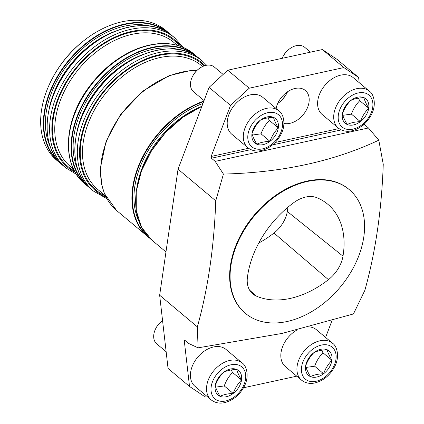 <?xml version="1.0" encoding="UTF-8"?>
<svg xmlns="http://www.w3.org/2000/svg" width="424" height="424" viewBox="0 0 424 424"><rect width="100%" height="100%" fill="white"/><g stroke="black" fill="none" stroke-linecap="round" stroke-linejoin="round"><path stroke-width="0.64" d="M256.154 296.01A85.611 59.148 130 0 0 328.43 279.654A29.076 20.087 130 0 0 342.99 256.16A85.611 59.148 130 0 0 326.724 203.398A85.611 59.148 130 0 0 317.051 197.759A29.076 20.087 130 0 0 293.752 202.646A85.611 59.148 130 0 0 247.415 277.402A29.076 20.087 130 0 0 252.365 293.572A29.076 20.087 130 0 0 256.154 296.01L249.54 290.064M258.767 243.021A83.178 57.468 130 0 0 273.978 233.036A26.643 18.407 130 0 0 287.318 211.507A83.178 57.468 130 0 0 287.917 207.219M52.311 78.467L52.772 77.608A81.572 56.36 -50 0 1 83.666 40.789L84.434 40.19A84.805 58.592 130 0 0 52.311 78.467A84.805 58.592 130 0 0 56.747 160.283L59.429 162.535A84.805 58.592 -50 0 1 52.571 85.563A84.805 58.592 -50 0 1 124.672 24.046A84.805 58.592 -50 0 1 168.461 32.616A84.805 58.592 -50 0 1 170.289 34.249L165.779 30.364A84.805 58.592 130 0 0 121.99 21.794A84.805 58.592 130 0 0 84.434 40.19M252.407 135.028L261.03 133.836C262.901 128.615 265.673 124.137 269.357 120.4L278.303 127.905C275.801 123.638 274.196 120.119 273.48 117.337C268.207 117.538 263.823 118.492 260.32 120.204C256.658 123.914 253.881 128.398 251.994 133.645A15.985 11.045 -50 0 1 260.32 120.204A15.985 11.045 -50 0 1 273.48 117.337A15.985 11.045 -50 0 1 278.303 127.905C274.641 131.615 271.864 136.093 269.977 141.34C264.709 141.542 260.32 142.496 256.822 144.213C254.321 139.947 252.709 136.422 251.994 133.645A15.985 11.045 -50 0 0 256.822 144.213A15.985 11.045 -50 0 0 269.977 141.34L261.03 133.836M267.936 117.872L269.357 120.4M342.809 115.312L351.427 114.12C353.298 108.904 356.075 104.426 359.759 100.684L368.705 108.194C366.204 103.928 364.592 100.403 363.877 97.626C358.609 97.822 354.22 98.781 350.722 100.493C347.055 104.203 344.277 108.682 342.391 113.929A15.985 11.045 -50 0 1 350.722 100.493A15.985 11.045 -50 0 1 363.877 97.626A15.985 11.045 -50 0 1 368.705 108.194C365.038 111.904 362.26 116.383 360.374 121.63C355.105 121.831 350.722 122.785 347.219 124.497C344.717 120.231 343.106 116.711 342.391 113.929A15.985 11.045 -50 0 0 347.219 124.497A15.985 11.045 -50 0 0 360.374 121.63L351.427 114.12M358.338 98.161L359.759 100.684M215.631 387.133L224.254 385.941C226.119 380.72 228.896 376.242 232.58 372.5L241.526 380.01C239.025 375.744 237.413 372.219 236.698 369.442C231.43 369.638 227.047 370.597 223.543 372.309C219.876 376.019 217.104 380.498 215.217 385.745A15.985 11.045 -50 0 1 223.543 372.309A15.985 11.045 -50 0 1 236.698 369.442A15.985 11.045 -50 0 1 241.526 380.01C237.859 383.72 235.087 388.199 233.2 393.446C227.927 393.647 223.543 394.601 220.04 396.313C217.538 392.052 215.933 388.527 215.217 385.745A15.985 11.045 -50 0 0 220.04 396.313A15.985 11.045 -50 0 0 233.2 393.446L224.254 385.941M231.16 369.977L232.58 372.5M306.027 367.417L314.65 366.225C316.521 361.01 319.299 356.526 322.982 352.789L331.923 360.294C329.421 356.033 327.816 352.508 327.1 349.726C321.827 349.927 317.444 350.881 313.946 352.598C310.278 356.308 307.501 360.787 305.614 366.034A15.985 11.045 -50 0 1 313.946 352.598A15.985 11.045 -50 0 1 327.1 349.726A15.985 11.045 -50 0 1 331.923 360.294C328.261 364.009 325.484 368.488 323.597 373.735C318.329 373.931 313.94 374.89 310.442 376.602C307.941 372.336 306.329 368.816 305.614 366.034A15.985 11.045 -50 0 0 310.442 376.602A15.985 11.045 -50 0 0 323.597 373.735L314.65 366.225M321.562 350.261L322.982 352.789M278.303 127.905A15.985 11.045 -50 0 1 269.977 141.34M368.705 108.194A15.985 11.045 -50 0 1 360.374 121.63M241.526 380.01A15.985 11.045 -50 0 1 233.2 393.446M331.923 360.294A15.985 11.045 -50 0 1 323.597 373.735M287.112 321.503A80.767 55.798 130 0 0 355.778 262.917A80.767 55.798 130 0 0 349.249 189.608A80.767 55.798 130 0 0 254.586 215.604A80.767 55.798 130 0 0 245.406 313.341A80.767 55.798 130 0 0 287.112 321.503M155.894 328.266L156.244 327.609A13.674 9.45 -50 0 1 161.427 321.434L162.016 320.979A16.154 11.162 130 0 0 155.894 328.266A16.154 11.162 130 0 0 153.833 334.377A16.154 11.162 130 0 0 156.742 343.853L166.139 351.74M278.849 110.818L262.748 97.303A24.099 16.647 130 0 0 241.945 98.453A24.099 16.647 130 0 0 227.428 120.082A24.099 16.647 130 0 0 231.769 134.217L247.87 147.732A24.099 16.647 -50 0 1 250.605 118.572A24.099 16.647 -50 0 1 278.849 110.818C283.041 113.229 286.502 123.638 281.186 134.011C276.596 142.74 270.003 148.241 261.407 150.52C256.303 151.67 251.787 150.743 247.87 147.732M369.251 91.102L353.15 77.587A24.099 16.647 130 0 0 332.342 78.742A24.099 16.647 130 0 0 317.825 100.371A24.099 16.647 130 0 0 322.166 114.507L338.267 128.016A24.099 16.647 -50 0 1 341.007 98.856A24.099 16.647 -50 0 1 369.251 91.102C373.443 93.513 376.899 103.928 371.588 114.3C366.993 123.029 360.4 128.53 351.809 130.809C346.7 131.959 342.184 131.027 338.267 128.016M349.249 189.608L348.798 189.231A80.767 55.798 130 0 0 254.135 215.228A80.767 55.798 130 0 0 244.961 312.965L245.406 313.341M242.072 362.918L225.971 349.408A24.099 16.647 130 0 0 205.163 350.558A24.099 16.647 130 0 0 190.646 372.187A24.099 16.647 130 0 0 194.987 386.322L211.094 399.832A24.099 16.647 -50 0 1 213.828 370.677A24.099 16.647 -50 0 1 242.072 362.918C246.264 365.334 249.725 375.744 244.41 386.116C239.82 394.845 233.227 400.346 224.63 402.625C219.521 403.775 215.01 402.848 211.094 399.832M296.975 329.989A24.099 16.647 130 0 0 281.048 352.476A24.099 16.647 130 0 0 285.389 366.606L301.491 380.121A24.099 16.647 -50 0 1 304.231 350.961A24.099 16.647 -50 0 1 332.469 343.207L316.368 329.692A24.099 16.647 130 0 0 309.287 326.877M287.541 91.775A20.108 13.897 -50 0 1 286.757 93.386A20.108 13.897 -50 0 1 279.14 102.46A20.108 13.897 -50 0 1 277.694 103.514M276.082 108.491A20.108 13.897 -50 0 1 295.003 88.468A20.108 13.897 -50 0 1 305.386 90.498A20.108 13.897 -50 0 1 305.185 112.021A20.108 13.897 -50 0 1 283.953 123.437M162.562 320.565A16.154 11.162 130 0 0 162.016 320.979M364.296 124.02L364.693 124.81L362.949 125.186M250.87 149.63L211.438 158.226L211.168 156.445L248.581 148.289M275.187 142.485L338.977 128.573M341.267 129.914L272.553 144.902M211.438 158.226L215.196 161.38L368.451 127.963L364.693 124.81M223.427 174.068C282.082 172.61 333.874 161.321 378.796 140.185L383.254 164.295C381.664 210.013 375.537 252.026 364.863 290.345L353.446 313.956L282.114 333.412L198.077 347.839L197.361 326.872C208.004 288.755 214.131 246.736 215.747 200.822L223.427 174.068L215.196 161.38M368.451 127.963L378.796 140.185M359.208 82.675L358.609 77.454L343.848 67.575L249.238 88.208L230.529 105.385L211.168 156.445M185.187 340.562L184.281 340.764L184.875 340.302L188.632 343.456L198.077 347.839M184.281 340.764L189.528 386.455L204.288 396.334L206.377 395.878M243.535 387.774L296.779 376.168M325.6 337.44L332.013 320.528M278.769 102.746A23.341 16.128 130 0 0 286.974 92.967M343.848 67.575L322.378 49.56L337.138 59.44L358.609 77.454M230.529 105.385L209.064 87.365L227.773 70.188L322.378 49.56M227.773 70.188L249.238 88.208M215.747 200.822L178.043 169.176L209.064 87.365M178.043 169.176L159.652 295.226L197.361 326.872M189.528 386.455L168.058 368.435L159.652 295.226M192.676 76.166L193.026 75.504A13.674 9.45 -50 0 1 198.204 69.335L198.792 68.873A16.154 11.162 130 0 0 192.676 76.166A16.154 11.162 130 0 0 190.609 82.272A16.154 11.162 130 0 0 193.519 91.748L204.05 100.583M223.146 74.439L214.284 67.003A16.154 11.162 130 0 0 205.947 65.37A16.154 11.162 130 0 0 198.792 68.873M283.073 56.45L283.423 55.793A13.674 9.45 -50 0 1 288.601 49.619L289.189 49.158A16.154 11.162 130 0 0 283.073 56.45A16.154 11.162 130 0 0 282.193 58.321M310.485 52.152L304.686 47.287A16.154 11.162 130 0 0 296.344 45.654A16.154 11.162 130 0 0 289.189 49.158M273.978 233.036L328.43 279.654M93.423 191.06A84.805 58.592 -50 0 1 103.058 88.436A84.805 58.592 -50 0 1 202.455 61.141L199.948 59.042A84.805 58.592 130 0 0 100.552 86.337A84.805 58.592 130 0 0 90.916 188.961L93.423 191.06L106.875 198.649M142.793 54.585A80.926 55.91 130 0 0 76.612 133.449M195.803 55.984A84.482 58.369 130 0 0 97.144 83.475A84.482 58.369 130 0 0 87.185 185.405M78.085 170.22A82.542 57.028 -50 0 1 98.172 84.339A82.542 57.028 -50 0 1 179.267 49.656M86.507 107.102A84.482 58.369 -50 0 1 118.566 68.9M198.024 57.521L193.689 53.784A84.805 58.592 130 0 0 94.292 81.079A84.805 58.592 130 0 0 84.657 183.703L87.159 185.807A84.805 58.592 -50 0 1 96.794 83.183A84.805 58.592 -50 0 1 196.19 55.889A84.805 58.592 -50 0 1 198.019 57.521M89.082 187.323A84.805 58.592 -50 0 1 87.159 185.807L89.088 187.328M202.587 66.526L201.649 65.736A80.767 55.798 130 0 0 106.986 91.732A80.767 55.798 130 0 0 97.806 189.47L105.454 195.888M105.465 195.909A82.383 56.917 -50 0 1 101.59 94.828A82.383 56.917 -50 0 1 204.14 65.884M204.999 65.609A83.189 57.473 130 0 0 100.88 94.843A83.189 57.473 130 0 0 105.995 196.996M201.819 106.472A84.805 58.592 130 0 0 141.489 171.079A84.805 58.592 130 0 0 151.744 240.011L165.969 251.946M147.335 158.152A84.482 58.369 -50 0 1 179.394 119.95M201.882 106.302A80.926 55.91 130 0 0 137.44 184.498M138.913 221.27A82.542 57.028 -50 0 1 202.964 103.456M203.668 101.59A84.482 58.369 130 0 0 139.406 164.92A84.482 58.369 130 0 0 148.018 236.454M196.805 70.538A84.805 58.592 130 0 0 113.998 125.594A84.805 58.592 130 0 0 116.68 210.58L149.916 238.378A84.805 58.592 -50 0 1 147.987 236.857A84.805 58.592 -50 0 1 138.945 164.835A84.805 58.592 -50 0 1 203.88 101.034M177.269 45.278L173.914 42.464A80.767 55.798 130 0 0 79.251 68.46A80.767 55.798 130 0 0 70.077 166.197L73.426 169.012M74.428 170.999A82.383 56.917 -50 0 1 77.502 66.992A82.383 56.917 -50 0 1 179.4 45.919M180.788 46.396A83.189 57.473 130 0 0 77.078 66.632A83.189 57.473 130 0 0 75.138 172.282M61.353 164.051A84.805 58.592 -50 0 1 59.429 162.535L61.353 164.051M168.068 32.712A84.482 58.369 130 0 0 69.414 60.203A84.482 58.369 130 0 0 59.455 162.132M50.355 146.948A82.542 57.028 -50 0 1 70.442 61.067A82.542 57.028 -50 0 1 151.532 26.383M115.058 31.312A80.926 55.91 130 0 0 48.877 110.176M58.777 83.83A84.482 58.369 -50 0 1 90.837 45.628M172.218 35.77A84.805 58.592 130 0 0 72.822 63.065A84.805 58.592 130 0 0 63.187 165.689L65.688 167.787A84.805 58.592 -50 0 1 75.329 65.163A84.805 58.592 -50 0 1 174.725 37.869L172.218 35.77C147.292 12.974 94.663 30.268 67.188 70.145C42.172 103.795 40.28 147.637 63.187 165.689M262.509 148.866A20.866 14.416 130 0 0 281.34 118.487A20.866 14.416 130 0 0 251.596 124.974A20.866 14.416 130 0 0 262.509 148.866M352.906 129.15A20.866 14.416 130 0 0 371.737 98.771A20.866 14.416 130 0 0 341.993 105.258A20.866 14.416 130 0 0 352.906 129.15M225.732 400.971A20.866 14.416 130 0 0 244.563 370.587A20.866 14.416 130 0 0 214.82 377.074A20.866 14.416 130 0 0 225.732 400.971M316.129 381.256A20.866 14.416 130 0 0 334.96 350.876A20.866 14.416 130 0 0 305.216 357.363A20.866 14.416 130 0 0 316.129 381.256M287.318 211.507L342.99 256.16M199.948 59.042C175.022 36.247 122.398 53.541 94.918 93.418C69.907 127.068 68.01 170.909 90.916 188.961M201.856 106.376L182.892 117.21L165.683 132.383L151.511 150.753L141.446 170.936L136.242 191.436L136.284 210.707L141.579 227.317L151.744 240.011M182.998 47.265L174.725 37.869M65.688 167.787L76.378 174.312M193.689 53.784C178.599 41.992 159.71 40.333 137.016 48.813C118.026 56.562 101.813 69.578 88.377 87.874C63.452 121.407 61.438 165.307 84.657 183.703M206.674 65.232L202.455 61.141M196.985 70.368L190.424 70.548L169.038 75.689L142.634 91.255L120.4 114.75L106.154 141.128L100.387 168.116L101.649 184.498L104.41 193.524L116.68 210.58M301.491 380.121C305.407 383.132 309.923 384.065 315.032 382.909C323.623 380.635 330.216 375.129 334.812 366.4C340.122 356.033 336.667 345.618 332.469 343.207"/></g></svg>
